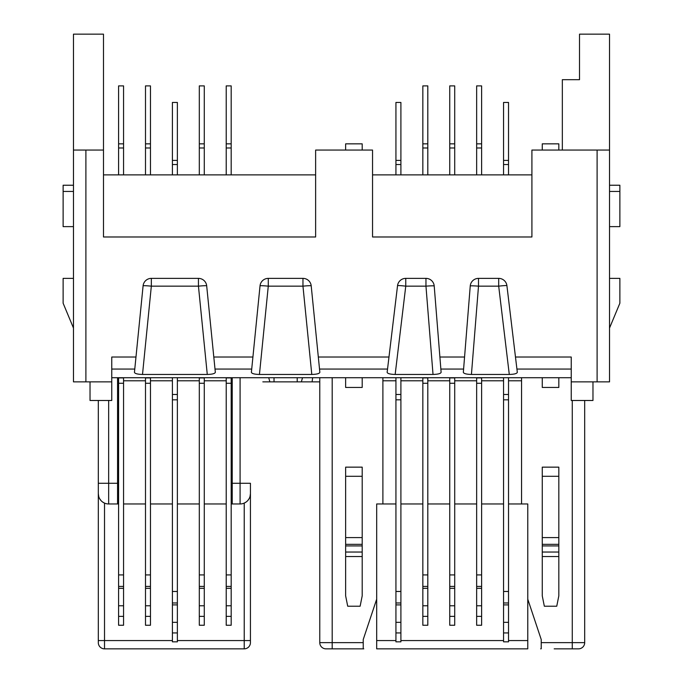 <?xml version="1.0" encoding="UTF-8"?>
<svg xmlns="http://www.w3.org/2000/svg" width="683" height="683" viewBox="0 0 683 683"><rect width="100%" height="100%" fill="white"/><g stroke="black" fill="none" stroke-linecap="round" stroke-linejoin="round"><path stroke-width="1.02" d="M363.228 642.643L319.772 642.643L319.772 377.716L319.772 642.643A6.207 6.207 0 0 0 325.979 648.85L363.783 648.85L363.228 648.773L363.228 639.536L376.683 599.179L376.683 503.969L382.89 503.969L382.89 377.716L111.764 377.716M345.641 377.716L345.641 387.449L362.195 387.449L362.195 377.716M362.195 476.29L362.195 467.146L345.641 467.146L345.641 476.29L362.195 476.29L362.195 595.866L360.129 606.214L347.707 606.214L345.641 595.866L345.641 476.29M332.186 377.716L332.186 648.85L325.979 648.85M554.195 648.85L576.819 648.85M363.783 648.85L350.259 648.85M578.484 648.85A6.207 6.207 0 0 0 584.691 642.643L584.691 400.486L584.691 642.643A6.207 6.207 0 0 1 578.484 648.85L572.269 648.85L572.269 642.643L541.226 642.643L541.226 639.536L527.771 599.179L527.771 503.969L521.564 503.969L521.564 377.716L382.89 377.716M376.683 599.179L376.683 648.85L527.771 648.85L527.771 599.179M540.68 648.85L541.226 648.773L541.226 642.643M508.528 503.969L521.564 503.969M503.559 632.936L503.559 641.841L508.528 641.841L508.528 632.936L503.559 632.936L503.559 377.716M395.935 632.936L395.935 641.841L400.904 641.841L400.904 632.936L395.935 632.936L395.935 377.716M542.259 150.055L542.259 143.84L558.822 143.84L558.822 150.055M503.559 503.969L481.617 503.969M422.837 503.969L400.904 503.969M449.747 503.969L427.806 503.969M476.649 616.373L476.649 625.252L481.617 625.252L481.617 616.373L476.649 616.373L476.649 377.716M454.716 503.969L476.649 503.969M449.747 616.373L449.747 625.252L454.716 625.252L454.716 616.373L449.747 616.373L449.747 377.716M422.837 616.373L422.837 625.252L427.806 625.252L427.806 616.373L422.837 616.373L422.837 377.716M395.935 503.969L382.89 503.969M143.097 285.827A8.281 0.495 -174.3 0 1 151.336 286.16L142.508 374.455C137.531 374.318 134.841 373.61 134.449 372.329L143.097 285.827A8.281 8.281 0 0 1 151.336 278.374L151.336 286.16L198.446 286.16A8.281 0.495 174.3 0 1 206.684 285.827L215.333 372.329C214.94 373.61 212.251 374.318 207.273 374.455L198.446 286.16L198.446 278.374L151.336 278.374M571.236 377.716L521.564 377.716M516.92 369.059L517.313 372.329C516.946 373.61 514.273 374.318 509.287 374.455L498.692 286.16A8.281 0.495 173.2 0 1 506.914 285.665L516.92 369.059L571.236 369.059M471.432 374.455C466.455 374.318 463.757 373.61 463.339 372.32L470.245 285.989A8.281 0.495 -175.4 0 1 478.501 286.16L471.432 374.455L509.287 374.455M440.859 369.059L441.116 372.32C440.697 373.61 437.999 374.318 433.022 374.455L425.961 286.16A8.281 0.495 175.4 0 1 434.209 285.989L440.859 369.059L463.603 369.059M395.167 374.455C390.181 374.318 387.509 373.61 387.141 372.329L397.54 285.665A8.281 0.495 -173.2 0 1 405.762 286.16L395.167 374.455L433.022 374.455M319.524 369.059L319.849 372.329C319.456 373.61 316.767 374.318 311.789 374.455L302.962 286.16A8.281 0.495 174.3 0 1 311.2 285.827L319.524 369.059L387.534 369.059M259.446 374.455C254.469 374.318 251.779 373.61 251.387 372.329L260.035 285.827A8.281 0.495 -174.3 0 1 268.274 286.16L259.446 374.455L311.789 374.455M142.508 374.455L207.273 374.455M73.474 365.303L73.474 328.045L63.126 303.209L63.126 278.374L73.474 278.374L73.474 150.055L103.483 150.055L103.483 236.984L315.631 236.984L315.631 150.055L372.542 150.055L372.542 236.984L531.912 236.984L531.912 150.055L609.526 150.055L609.526 34.15L579.517 34.15L579.517 79.68L562.34 79.68L562.34 150.055M103.483 150.055L103.483 34.15L73.474 34.15L73.474 381.857L111.764 381.857L111.764 357.021L135.977 357.021M198.446 278.374A8.281 8.281 0 0 1 206.684 285.827M260.035 285.827A8.281 8.281 0 0 1 268.274 278.374L302.962 278.374A8.281 8.281 0 0 1 311.2 285.827M397.54 285.665A8.281 8.281 0 0 1 405.762 278.374L425.961 278.374A8.281 8.281 0 0 1 434.209 285.989M470.245 285.989A8.281 8.281 0 0 1 478.501 278.374L478.501 286.16L498.692 286.16L498.692 278.374L478.501 278.374M498.692 278.374A8.281 8.281 0 0 1 506.914 285.665M609.526 150.055L609.526 381.857L571.236 381.857L571.236 357.021L515.477 357.021M315.631 174.891L103.483 174.891M531.912 174.891L372.542 174.891M503.559 174.891L503.559 102.45L508.528 102.45L508.528 174.891M503.559 164.543L508.528 164.543M422.837 147.98L427.806 147.98L427.806 85.896L422.837 85.896L422.837 174.891M427.806 147.98L427.806 174.891M481.617 147.98L476.649 147.98L476.649 85.896L481.617 85.896L481.617 174.891M476.649 147.98L476.649 174.891M454.716 147.98L449.747 147.98L449.747 85.896L454.716 85.896L454.716 174.891M449.747 147.98L449.747 174.891M395.935 174.891L395.935 102.45L400.904 102.45L400.904 174.891M395.935 164.543L400.904 164.543M362.195 150.055L362.195 143.84L345.641 143.84L345.641 150.055M73.474 278.374L73.474 328.045M319.772 381.857L262.827 381.857M301.348 381.857L302.526 377.716M268.709 377.716L269.887 381.857M571.236 381.857L571.236 400.486L592.972 400.486L592.972 381.857M542.259 377.716L542.259 387.449L558.822 387.449L558.822 377.716M558.822 476.29L558.822 467.146L542.259 467.146L542.259 476.29L558.822 476.29L558.822 595.866L556.747 606.214L544.334 606.214L542.259 595.866L542.259 476.29M508.528 377.716L508.528 632.936M481.617 377.716L481.617 616.373M400.904 377.716L400.904 632.936M427.806 377.716L427.806 616.373M454.716 377.716L454.716 616.373M609.526 328.045L619.874 303.209L619.874 278.374L609.526 278.374M609.526 226.628L619.874 226.628L619.874 191.445L609.526 191.445M609.526 185.238L619.874 185.238L619.874 191.445M246.068 502.065L244.224 503.106L244.224 648.85L104.516 648.85A6.207 6.207 0 0 1 98.309 642.643A6.207 6.207 0 0 0 104.516 648.85A6.207 6.207 0 0 1 98.309 642.643L98.309 400.486M172.406 640.569L98.309 640.569L98.309 483.274L108.657 483.274L108.657 400.486M98.309 493.621A10.347 10.347 0 0 0 108.657 503.969L117.561 503.969L108.657 503.969A10.347 10.347 0 0 1 98.309 493.621L98.711 496.473M99.684 498.769L100.982 500.554M102.689 502.073L104.516 503.106L104.516 648.85M111.764 381.857L111.764 400.486L90.028 400.486L90.028 381.857M118.594 503.969L117.561 503.969L117.561 377.716M240.083 377.716L240.083 483.274L232.22 483.274L232.22 503.969L240.083 503.969L231.187 503.969M150.465 147.98L145.496 147.98L145.496 85.896L150.465 85.896L150.465 174.891M226.218 616.373L226.218 625.252L231.187 625.252L231.187 616.373L226.218 616.373L226.218 377.716M226.218 503.969L204.277 503.969M199.308 616.373L199.308 625.252L204.277 625.252L204.277 616.373L199.308 616.373L199.308 377.716M199.308 503.969L177.375 503.969M177.375 377.716L177.375 641.841L172.406 641.841L172.406 377.716M118.594 174.891L118.594 147.98L123.563 147.98L123.563 174.891M118.594 147.98L118.594 85.896L123.563 85.896L123.563 147.98M123.563 503.969L145.496 503.969M118.594 616.373L118.594 625.252L123.563 625.252L123.563 616.373L118.594 616.373L118.594 377.716M150.465 503.969L172.406 503.969M145.496 616.373L145.496 625.252L150.465 625.252L150.465 616.373L145.496 616.373L145.496 377.716M123.563 377.716L123.563 616.373M250.43 483.274L250.43 640.569L250.43 483.274L240.083 483.274L240.083 503.969A10.347 10.347 0 0 0 250.43 493.621L250.038 496.456M177.375 640.569L250.43 640.569L250.43 642.643A6.207 6.207 0 0 1 244.224 648.85A6.207 6.207 0 0 0 250.43 642.643M247.775 500.545L249.073 498.752M232.22 483.274L232.22 377.716M231.187 377.716L231.187 616.373M150.465 377.716L150.465 616.373M204.277 377.716L204.277 616.373M73.474 185.238L63.126 185.238L63.126 191.445L73.474 191.445M73.474 226.628L63.126 226.628L63.126 191.445M226.218 147.98L231.187 147.98L231.187 85.896L226.218 85.896L226.218 174.891M231.187 147.98L231.187 174.891M199.308 147.98L204.277 147.98L204.277 85.896L199.308 85.896L199.308 174.891M204.277 147.98L204.277 174.891M172.406 174.891L172.406 102.45L177.375 102.45L177.375 174.891M172.406 164.543L177.375 164.543M145.496 147.98L145.496 174.891M584.691 642.643L572.269 642.643L572.269 400.486M527.771 640.569L508.528 640.569M503.559 640.569L400.904 640.569M395.935 640.569L376.683 640.569M508.528 380.79L521.564 380.79M481.617 380.79L503.559 380.79M400.904 380.79L422.837 380.79M454.716 380.79L476.649 380.79M427.806 380.79L449.747 380.79M362.195 556.543L345.641 556.543M345.641 544.342L362.195 544.342M362.195 537.581L345.641 537.581M362.195 545.93L345.641 545.93M345.641 552.035L362.195 552.035M382.89 380.79L395.935 380.79M111.764 369.059L134.773 369.059M215 369.059L251.711 369.059M85.896 381.857L85.896 150.055M252.915 357.021L213.796 357.021M388.977 357.021L318.321 357.021M464.568 357.021L439.895 357.021M597.104 150.055L597.104 381.857M508.528 160.403L503.559 160.403M427.806 143.84L422.837 143.84M481.617 143.84L476.649 143.84M454.716 143.84L449.747 143.84M400.904 160.403L395.935 160.403M312.088 381.857L312.652 377.716M297.207 377.716L297.207 381.857M274.028 381.857L274.028 377.716M508.528 394.475L503.559 394.475M503.559 399.82L508.528 399.82M508.528 591.469L503.559 591.469M503.559 602.978L508.528 602.978M508.528 604.899L503.559 604.899M503.559 622.333L508.528 622.333M481.617 377.921L476.649 377.921M476.649 383.257L481.617 383.257M481.617 574.915L476.649 574.915M476.649 586.424L481.617 586.424M481.617 588.336L476.649 588.336M476.649 605.77L481.617 605.77M395.935 622.333L400.904 622.333M400.904 604.899L395.935 604.899M395.935 602.978L400.904 602.978M400.904 591.469L395.935 591.469M395.935 399.82L400.904 399.82M400.904 394.475L395.935 394.475M427.806 377.921L422.837 377.921M422.837 383.257L427.806 383.257M427.806 574.915L422.837 574.915M422.837 586.424L427.806 586.424M427.806 588.336L422.837 588.336M422.837 605.77L427.806 605.77M449.747 605.77L454.716 605.77M454.716 588.336L449.747 588.336M449.747 586.424L454.716 586.424M454.716 574.915L449.747 574.915M449.747 383.257L454.716 383.257M454.716 377.921L449.747 377.921M425.961 278.374L425.961 286.16L405.762 286.16L405.762 278.374M268.274 278.374L268.274 286.16L302.962 286.16L302.962 278.374M558.822 556.543L542.259 556.543M542.259 552.035L558.822 552.035M558.822 545.93L542.259 545.93M542.259 544.342L558.822 544.342M558.822 537.581L542.259 537.581M108.657 503.969L108.657 483.274L117.561 483.274M231.187 380.79L232.22 380.79M123.563 143.84L118.594 143.84M123.563 380.79L145.496 380.79M123.563 377.921L118.594 377.921M118.594 383.257L123.563 383.257M123.563 574.915L118.594 574.915M118.594 586.424L123.563 586.424M123.563 588.336L118.594 588.336M118.594 605.77L123.563 605.77M117.561 380.79L118.594 380.79M204.277 380.79L226.218 380.79M150.465 143.84L145.496 143.84M231.187 377.921L226.218 377.921M226.218 383.257L231.187 383.257M231.187 574.915L226.218 574.915M226.218 586.424L231.187 586.424M231.187 588.336L226.218 588.336M226.218 605.77L231.187 605.77M150.465 380.79L172.406 380.79M177.375 380.79L199.308 380.79M177.375 394.475L172.406 394.475M172.406 399.82L177.375 399.82M177.375 591.469L172.406 591.469M172.406 602.978L177.375 602.978M177.375 604.899L172.406 604.899M172.406 622.333L177.375 622.333M177.375 632.936L172.406 632.936M145.496 605.77L150.465 605.77M150.465 588.336L145.496 588.336M145.496 586.424L150.465 586.424M150.465 574.915L145.496 574.915M145.496 383.257L150.465 383.257M150.465 377.921L145.496 377.921M204.277 377.921L199.308 377.921M199.308 383.257L204.277 383.257M204.277 574.915L199.308 574.915M199.308 586.424L204.277 586.424M204.277 588.336L199.308 588.336M199.308 605.77L204.277 605.77M231.187 143.84L226.218 143.84M204.277 143.84L199.308 143.84M177.375 160.403L172.406 160.403"/></g></svg>
